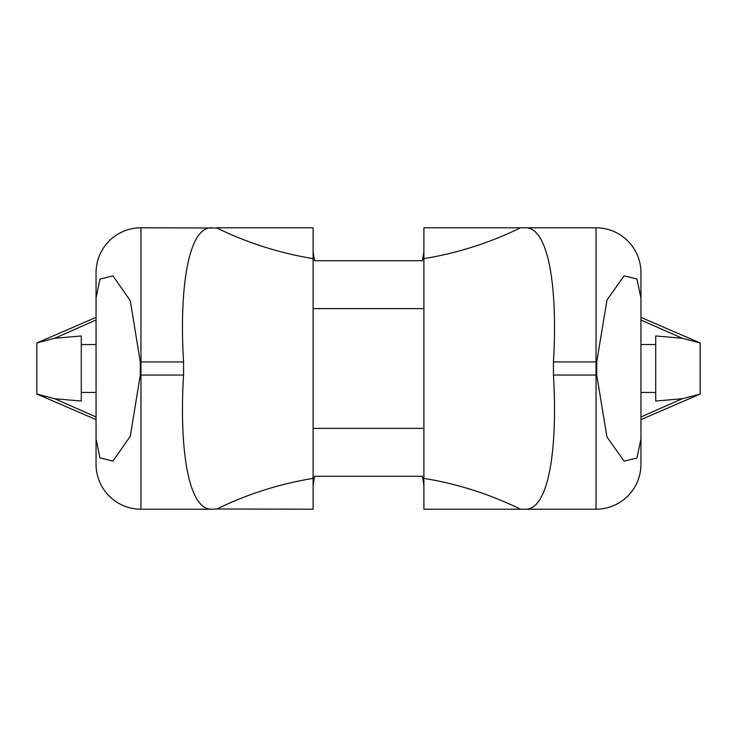 <?xml version="1.0" encoding="UTF-8"?>
<svg xmlns="http://www.w3.org/2000/svg" width="737" height="737" viewBox="0 0 737 737"><rect width="100%" height="100%" fill="white"/><g stroke="black" fill="none" stroke-linecap="round" stroke-linejoin="round"><path stroke-width="1.11" d="M314.57 260.723L422.43 260.723L314.57 260.723L313.114 251.897M655.718 344.548L655.718 335.952L682.278 338.265L700.15 342.963L700.15 394.037L682.278 398.735L655.718 401.048L655.718 344.548L640.95 344.548M655.718 392.452L640.95 392.452M96.05 419.611L36.85 394.037L36.85 342.963L54.722 338.265L81.282 335.952L81.282 344.548L96.05 344.548M36.85 394.037L54.722 398.735L81.282 401.048L81.282 392.452L96.05 392.452M640.95 436.608L640.95 464.31L640.95 438.976L636.925 458.055L624.073 461.141L606.975 436.977L596.721 375.059L596.04 375.059L596.04 361.941L553.441 361.941L553.441 375.059C557.826 446.631 549.176 510.658 524.901 509.212L520.534 509.212A344.962 344.962 0 0 0 423.886 478.377L423.886 227.788L596.04 227.788A44.911 44.911 0 0 1 640.95 272.69L640.95 438.976M640.95 300.392L640.95 272.69A44.911 44.911 0 0 0 596.04 227.788L596.04 361.941L596.721 361.941L596.721 375.059M422.43 476.277L314.57 476.277L422.43 476.277L423.886 485.103M81.282 344.548L81.282 392.452M216.954 508.981L212.099 509.212C187.824 510.658 179.174 446.631 183.559 375.059L183.559 361.941L140.96 361.941L140.96 375.059L140.279 375.059L130.32 436.221L112.927 461.141L99.946 457.861L96.05 438.976L96.05 272.69A44.911 44.911 0 0 1 140.96 227.788L216.954 228.019A344.962 344.962 0 0 0 313.114 258.623L313.114 478.377A344.962 344.962 0 0 0 216.954 508.981L313.114 509.212L313.114 478.377A344.962 344.962 0 0 0 216.466 509.212M96.05 438.976L96.05 464.31A44.911 44.911 0 0 0 140.96 509.212L212.099 509.212M140.279 375.059L140.279 361.941L130.32 300.779L112.927 275.859L99.946 279.139L96.05 298.024M96.464 266.637L96.869 264.168M99.311 255.905L99.513 255.407M313.114 258.623A344.962 344.962 0 0 1 216.466 227.788L313.114 227.788L313.114 258.623A344.962 344.962 0 0 1 216.466 227.788L216.954 228.019M640.536 266.637L640.131 264.168M637.689 255.905L637.487 255.407M423.886 251.897L422.43 260.723M313.114 308.619L423.886 308.619L423.886 509.212L520.534 509.212M423.886 308.619L423.886 258.623A344.962 344.962 0 0 0 520.534 227.788M553.441 361.941C557.826 290.369 549.176 226.342 524.901 227.788M212.099 227.788C187.824 226.342 179.174 290.369 183.559 361.941M96.464 470.363L96.869 472.832M99.311 481.095L99.513 481.593M553.441 375.059L596.04 375.059L596.04 509.212L524.901 509.212M640.536 470.363L640.131 472.832M637.689 481.095L637.487 481.593M314.57 476.277L313.114 485.103M313.114 428.381L423.886 428.381M596.04 509.212A44.911 44.911 0 0 0 640.95 464.31A44.911 44.911 0 0 1 596.04 509.212M640.95 298.024L636.925 278.945L624.073 275.859L606.975 300.023L596.721 361.941M682.278 338.265L640.95 320.015M682.278 398.735L640.95 416.985M54.722 338.265L96.05 320.015M54.722 398.735L96.05 416.985M140.96 227.788L140.96 361.941L140.279 361.941M183.559 375.059L140.96 375.059L140.96 509.212M96.05 317.389L36.85 342.963M640.95 317.389L700.15 342.963M640.95 419.611L700.15 394.037"/></g></svg>

